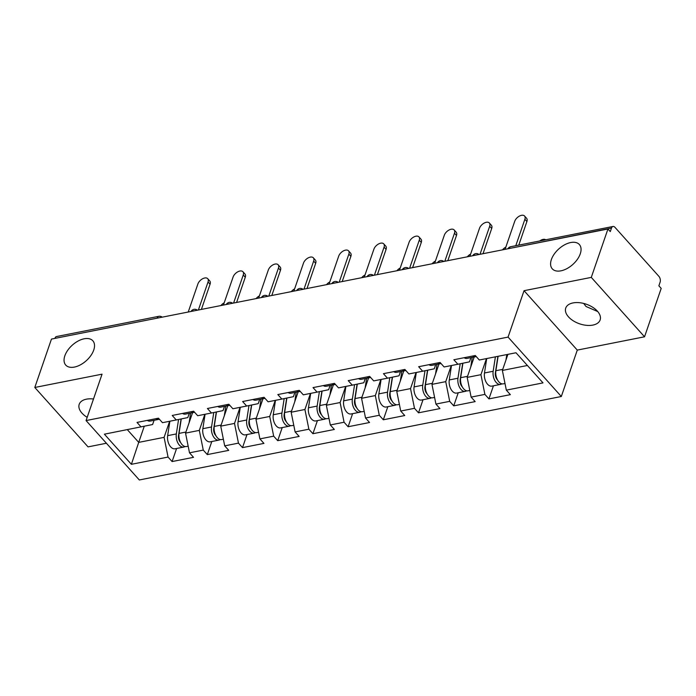 <?xml version="1.0" encoding="UTF-8"?>
<svg xmlns="http://www.w3.org/2000/svg" width="696" height="696" viewBox="0 0 696 696"><rect width="100%" height="100%" fill="white"/><g stroke="black" fill="none" stroke-linecap="round" stroke-linejoin="round"><path stroke-width="1.04" d="M93.734 350.071A18.192 10.457 -41.9 0 0 92.838 340.788A18.192 10.457 -41.9 0 0 78.143 341.023A18.192 10.457 -41.9 0 0 64.85 355.786A18.192 10.457 -41.9 0 0 65.737 365.078A18.192 10.457 -41.9 0 0 80.44 364.834A18.192 10.457 -41.9 0 0 93.734 350.071M580.264 253.831A18.192 10.457 -41.9 0 0 579.368 244.54A18.192 10.457 -41.9 0 0 564.673 244.775A18.192 10.457 -41.9 0 0 551.38 259.547A18.192 10.457 -41.9 0 0 552.276 268.83A18.192 10.457 -41.9 0 0 566.97 268.595A18.192 10.457 -41.9 0 0 580.264 253.831M597.733 311.564L586.032 306.492L583.674 303.439M592.87 325.093A18.192 10.362 19 0 1 573.313 320.839A18.192 10.362 19 0 1 565.735 308.084A18.192 10.362 19 0 1 572.999 302.925A18.192 10.362 19 0 1 592.557 307.18A18.192 10.362 19 0 1 600.135 319.934A18.192 10.362 19 0 1 592.87 325.093M87.183 417.33A18.192 10.362 19 0 1 79.196 404.332A18.192 10.362 19 0 1 86.469 399.165A18.192 10.362 19 0 1 93.499 398.999M644.539 336.794L591.287 277.391L524.044 290.693L577.288 350.097L644.539 336.794L661.2 288.396L658.868 285.804L660.086 282.263A4.263 2.506 78.8 0 0 658.903 276.356L614.968 227.34A4.263 2.506 78.8 0 0 613.002 226.47A4.263 2.506 78.8 0 0 611.497 228.062L610.279 231.594L607.947 228.993L51.46 339.074L34.8 387.472L88.053 446.875L106.392 443.248M577.288 350.097L561.315 396.502L139.322 479.97L86.069 420.567L508.063 337.099L561.315 396.502M507.915 354.351L502.373 370.437L506.331 390.143L543.002 382.887L515.988 352.759L479.318 360.006L475.281 355.508L453.844 359.745L457.881 364.252L469.452 361.859L470.905 357.631M506.331 390.143L510.368 394.649L488.931 398.886L493.438 385.801M486.478 358.597L480.936 374.674L484.894 394.388L488.931 398.886M484.894 394.388L471.131 397.111L475.168 401.609L453.731 405.855L458.238 392.762M451.269 365.557L445.736 381.643L449.694 401.348L453.731 405.855M449.694 401.348L435.922 404.072L439.959 408.578L418.522 412.815L423.029 399.73M416.069 372.525L410.527 388.603L414.485 408.317L418.522 412.815M414.485 408.317L400.722 411.04L404.759 415.538L383.322 419.784L387.829 406.69M380.86 379.485L375.327 395.572L379.285 415.277L383.322 419.784M379.285 415.277L365.522 418L369.55 422.507L348.113 426.744L352.62 413.65M345.66 386.454L340.118 402.532L344.076 422.237L348.113 426.744M344.076 422.237L330.313 424.96L334.35 429.467L312.913 433.704L317.42 420.619M310.459 393.414L304.918 409.5L308.876 429.206L312.913 433.704M308.876 429.206L295.113 431.929L299.15 436.427L277.713 440.672L282.219 427.579M275.251 400.374L269.717 416.46L273.676 436.166L277.713 440.672M273.676 436.166L259.904 438.889L263.941 443.395L242.504 447.632L247.01 434.548M240.05 407.343L234.508 423.42L238.467 443.135L242.504 447.632M238.467 443.135L224.704 445.858L228.74 450.355L207.304 454.601L211.81 441.508M204.841 414.303L199.308 430.389L203.267 450.095L207.304 454.601M203.267 450.095L189.503 452.818L193.531 457.324L172.095 461.561L176.601 448.476M169.641 421.271L164.099 437.349L168.058 457.063L172.095 461.561M168.058 457.063L131.387 464.31L104.383 434.182L152.615 424.534L154.068 420.306M457.881 364.252L444.118 366.975L440.081 362.468L418.644 366.714L422.681 371.212L408.909 373.935L404.881 369.437L383.435 373.674L387.472 378.18L373.709 380.903L369.672 376.397L348.235 380.642L352.272 385.14L338.508 387.863L334.471 383.365L313.035 387.602L317.072 392.109L303.299 394.832L299.263 390.325L277.826 394.562L281.863 399.069L268.099 401.792L264.062 397.285L242.626 401.531L246.662 406.038L232.89 408.752L228.862 404.254L207.417 408.491L211.454 412.998L197.69 415.721L193.653 411.214L172.216 415.46L176.253 419.958L162.49 422.681L158.453 418.183L137.016 422.42L141.053 426.926M474.202 356.978L467.173 377.397L480.936 374.674M467.173 377.397L471.131 397.111M439.002 363.947L431.964 384.366L445.736 381.643M422.681 371.212L434.243 368.828L435.705 364.6M431.964 384.366L435.922 404.072M403.793 370.907L396.764 391.326L410.527 388.603M387.472 378.18L399.043 375.788L400.496 371.56M396.764 391.326L400.722 411.04M368.593 377.876L361.563 398.295L375.327 395.572M352.272 385.14L363.834 382.756L365.296 378.528M361.563 398.295L365.522 418M333.384 384.836L326.354 405.255L340.118 402.532M317.072 392.109L328.634 389.716L330.087 385.488M326.354 405.255L330.313 424.96M298.184 391.796L291.154 412.223L304.918 409.5M281.863 399.069L293.434 396.676L294.887 392.448M291.154 412.223L295.113 431.929M262.984 398.764L255.945 419.183L269.717 416.46M246.662 406.038L258.225 403.645L259.686 399.417M255.945 419.183L259.904 438.889M227.775 405.725L220.745 426.143L234.508 423.42M211.454 412.998L223.025 410.605L224.477 406.377M220.745 426.143L224.704 445.858M192.575 412.693L185.545 433.112L199.308 430.389M176.253 419.958L187.816 417.574L189.277 413.346M185.545 433.112L189.503 452.818M157.148 318.168L54.923 338.395M55.01 338.143A4.263 2.506 -101.2 0 1 56.507 336.551L158.74 316.332A4.263 2.506 -101.2 0 0 157.235 317.915A4.263 2.427 19 0 1 158.723 317.863M144.263 426.256L138.713 442.378L164.099 437.349M127.307 429.641L138.713 442.378L131.387 464.31M591.287 277.391L607.947 228.993M524.044 290.693L508.063 337.099M86.069 420.567L102.051 374.17L34.8 387.472M502.373 370.437L527.403 365.487M207.73 278.696L209.748 280.949A6.394 3.68 138.1 0 1 210.061 284.22L208.043 281.967A6.394 3.68 -41.9 0 0 207.73 278.696A6.394 3.68 -41.9 0 0 202.562 278.783A6.394 3.68 -41.9 0 0 197.89 283.977L188.233 312.025M155.956 418.679A9.379 5.516 78.8 0 0 158.879 419.357A9.379 5.516 78.8 0 0 159.375 419.218M147.265 420.393A9.379 5.516 78.8 0 0 150.188 421.071L158.879 419.357M210.061 284.22L201.388 309.424M208.043 281.967L198.386 310.016M224.208 302.821A6.394 3.68 -41.9 0 0 220.893 305.561M178.437 436.87L178.898 435.531M188.164 446.188L186.424 446.527A9.379 5.516 -101.2 0 1 180.769 442.743A9.379 5.516 -101.2 0 1 179.046 433.399L181.282 418.922M189.112 422.733L190.608 413.076M185.014 446.501A9.379 5.516 -101.2 0 1 183.718 447.067A9.379 5.516 -101.2 0 1 178.054 443.282A9.379 5.516 -101.2 0 1 176.34 433.93L178.567 419.479M183.718 447.067L175.027 448.79A9.379 5.516 -101.2 0 1 169.372 444.996A9.379 5.516 -101.2 0 1 167.649 435.652L169.876 421.219M181.073 418.966L178.524 435.478A5.69 3.341 78.8 0 0 180.69 442.604M242.939 271.736L244.957 273.989A6.394 3.68 138.1 0 1 245.27 277.252L243.252 274.998A6.394 3.68 -41.9 0 0 242.939 271.736A6.394 3.68 -41.9 0 0 237.771 271.823A6.394 3.68 -41.9 0 0 233.099 277.008L223.433 305.057M191.156 411.71A9.379 5.516 78.8 0 0 194.08 412.389A9.379 5.516 78.8 0 0 194.584 412.25M182.465 413.433A9.379 5.516 78.8 0 0 185.388 414.111L194.08 412.389M245.27 277.252L236.588 302.455M243.252 274.998L233.595 303.047M278.139 264.776L280.157 267.02A6.394 3.68 138.1 0 1 280.471 270.292L278.452 268.038A6.394 3.68 -41.9 0 0 278.139 264.776A6.394 3.68 -41.9 0 0 272.971 264.854A6.394 3.68 -41.9 0 0 268.299 270.048L258.642 298.097M226.357 404.75A9.379 5.516 78.8 0 0 229.28 405.429A9.379 5.516 78.8 0 0 229.784 405.29M217.674 406.464A9.379 5.516 78.8 0 0 220.597 407.151L229.28 405.429M280.471 270.292L271.797 295.495M278.452 268.038L268.795 296.087M313.339 257.807L315.358 260.06A6.394 3.68 138.1 0 1 315.68 263.323L313.661 261.07A6.394 3.68 -41.9 0 0 313.339 257.807A6.394 3.68 -41.9 0 0 308.18 257.894A6.394 3.68 -41.9 0 0 303.5 263.079L293.842 291.128M261.565 397.781A9.379 5.516 78.8 0 0 264.489 398.469A9.379 5.516 78.8 0 0 264.985 398.321M252.874 399.504A9.379 5.516 78.8 0 0 255.797 400.183L264.489 398.469M315.68 263.323L306.997 288.527M313.661 261.07L303.995 289.118M348.548 250.847L350.566 253.092A6.394 3.68 138.1 0 1 350.88 256.363L348.861 254.11A6.394 3.68 -41.9 0 0 348.548 250.847A6.394 3.68 -41.9 0 0 343.38 250.925A6.394 3.68 -41.9 0 0 338.708 256.119L329.051 284.168M296.766 390.821A9.379 5.516 78.8 0 0 299.689 391.5A9.379 5.516 78.8 0 0 300.194 391.361M288.083 392.535A9.379 5.516 78.8 0 0 291.006 393.223L299.689 391.5M350.88 256.363L342.197 281.567M348.861 254.11L339.204 282.158M383.748 243.878L385.767 246.132A6.394 3.68 138.1 0 1 386.08 249.394L384.061 247.15A6.394 3.68 -41.9 0 0 383.748 243.878A6.394 3.68 -41.9 0 0 378.58 243.965A6.394 3.68 -41.9 0 0 373.909 249.151L364.252 277.208M331.975 383.853A9.379 5.516 78.8 0 0 334.898 384.54A9.379 5.516 78.8 0 0 335.394 384.392M323.283 385.575A9.379 5.516 78.8 0 0 326.207 386.254L334.898 384.54M386.08 249.394L377.406 274.598M384.061 247.15L374.405 275.198M259.408 295.861A6.394 3.68 -41.9 0 0 256.102 298.601M213.637 429.902L214.098 428.571M223.373 439.22L221.624 439.567A9.379 5.516 -101.2 0 1 215.969 435.783A9.379 5.516 -101.2 0 1 214.246 426.43L216.482 411.962M224.321 415.773L225.809 406.116M220.214 439.541A9.379 5.516 -101.2 0 1 218.918 440.107A9.379 5.516 -101.2 0 1 213.263 436.314A9.379 5.516 -101.2 0 1 211.541 426.97L213.768 412.519M218.918 440.107L210.227 441.821A9.379 5.516 -101.2 0 1 204.572 438.036A9.379 5.516 -101.2 0 1 202.849 428.692L205.076 414.259M216.282 411.997L213.733 428.519A5.69 3.341 78.8 0 0 215.891 435.644M294.617 288.892A6.394 3.68 -41.9 0 0 291.302 291.633M248.846 422.942L249.307 421.611M258.573 432.26L256.833 432.608A9.379 5.516 -101.2 0 1 251.169 428.814A9.379 5.516 -101.2 0 1 249.455 419.47L251.691 404.994M259.521 408.804L261.009 399.156M255.415 432.581A9.379 5.516 -101.2 0 1 254.118 433.138A9.379 5.516 -101.2 0 1 248.463 429.354A9.379 5.516 -101.2 0 1 246.741 420.01L248.977 405.559M254.118 433.138L245.436 434.861A9.379 5.516 -101.2 0 1 239.781 431.068A9.379 5.516 -101.2 0 1 238.058 421.724L240.285 407.29M251.482 405.037L248.933 421.558A5.69 3.341 78.8 0 0 251.099 428.684M329.817 281.932A6.394 3.68 -41.9 0 0 326.502 284.673M284.046 415.973L284.507 414.642M293.782 425.291L292.033 425.639A9.379 5.516 -101.2 0 1 286.378 421.854A9.379 5.516 -101.2 0 1 284.655 412.51L286.891 398.034M294.73 401.844L296.218 392.187M290.624 425.613A9.379 5.516 -101.2 0 1 289.327 426.178A9.379 5.516 -101.2 0 1 283.672 422.385A9.379 5.516 -101.2 0 1 281.95 413.041L284.177 398.59M289.327 426.178L280.636 427.892A9.379 5.516 -101.2 0 1 274.981 424.108A9.379 5.516 -101.2 0 1 273.258 414.764L275.486 400.33M286.691 398.077L284.133 414.59A5.69 3.341 78.8 0 0 286.3 421.715M365.026 274.964A6.394 3.68 -41.9 0 0 361.711 277.704M319.255 409.013L319.708 407.682M328.982 418.331L327.233 418.679A9.379 5.516 -101.2 0 1 321.578 414.886A9.379 5.516 -101.2 0 1 319.864 405.542L322.091 391.065M329.93 394.876L331.418 385.227M325.824 418.653A9.379 5.516 -101.2 0 1 324.527 419.209A9.379 5.516 -101.2 0 1 318.872 415.425A9.379 5.516 -101.2 0 1 317.15 406.081L319.386 391.63M324.527 419.209L315.845 420.932A9.379 5.516 -101.2 0 1 310.181 417.139A9.379 5.516 -101.2 0 1 308.467 407.795L310.694 393.37M321.891 391.108L319.342 407.63A5.69 3.341 78.8 0 0 321.509 414.755M400.226 268.004A6.394 3.68 -41.9 0 0 396.911 270.744M354.455 402.053L354.916 400.713M364.182 411.371L362.442 411.71A9.379 5.516 -101.2 0 1 356.787 407.926A9.379 5.516 -101.2 0 1 355.064 398.582L357.3 384.105M365.13 387.916L366.627 378.259M361.033 411.684A9.379 5.516 -101.2 0 1 359.736 412.25A9.379 5.516 -101.2 0 1 354.073 408.456A9.379 5.516 -101.2 0 1 352.359 399.113L354.586 384.662M359.736 412.25L351.045 413.963A9.379 5.516 -101.2 0 1 345.39 410.179A9.379 5.516 -101.2 0 1 343.667 400.835L345.895 386.402M357.091 384.149L354.542 400.661A5.69 3.341 78.8 0 0 356.709 407.786M418.957 236.918L420.976 239.172A6.394 3.68 138.1 0 1 421.289 242.434L419.27 240.181A6.394 3.68 -41.9 0 0 418.957 236.918A6.394 3.68 -41.9 0 0 413.789 236.997A6.394 3.68 -41.9 0 0 409.118 242.191L399.452 270.239M367.175 376.893A9.379 5.516 78.8 0 0 370.098 377.571A9.379 5.516 78.8 0 0 370.603 377.432M358.483 378.615A9.379 5.516 78.8 0 0 361.407 379.294L370.098 377.571M421.289 242.434L412.606 267.638M419.27 240.181L409.613 268.23M435.426 261.043A6.394 3.68 -41.9 0 0 432.12 263.775M389.656 395.084L390.117 393.753M399.391 404.402L397.642 404.75A9.379 5.516 -101.2 0 1 391.987 400.957A9.379 5.516 -101.2 0 1 390.265 391.613L392.5 377.136M400.339 380.947L401.827 371.299M396.233 404.724A9.379 5.516 -101.2 0 1 394.936 405.281A9.379 5.516 -101.2 0 1 389.281 401.496A9.379 5.516 -101.2 0 1 387.559 392.152L389.786 377.702M394.936 405.281L386.245 407.003A9.379 5.516 -101.2 0 1 380.59 403.219A9.379 5.516 -101.2 0 1 378.868 393.866L381.095 379.442M392.3 377.18L389.751 393.701A5.69 3.341 78.8 0 0 391.909 400.826M454.157 229.95L456.176 232.203A6.394 3.68 138.1 0 1 456.489 235.465L454.471 233.221A6.394 3.68 -41.9 0 0 454.157 229.95A6.394 3.68 -41.9 0 0 448.99 230.037A6.394 3.68 -41.9 0 0 444.318 235.231L434.661 263.279M402.375 369.933A9.379 5.516 78.8 0 0 405.298 370.611A9.379 5.516 78.8 0 0 405.803 370.472M393.692 371.647A9.379 5.516 78.8 0 0 396.616 372.325L405.298 370.611M456.489 235.465L447.815 260.678M454.471 233.221L444.814 261.27M470.635 254.075A6.394 3.68 -41.9 0 0 467.32 256.815M424.865 388.124L425.326 386.785M434.591 397.442L432.851 397.781A9.379 5.516 -101.2 0 1 427.187 393.997A9.379 5.516 -101.2 0 1 425.474 384.653L427.709 370.176M435.539 373.987L437.027 364.33M431.433 397.755A9.379 5.516 -101.2 0 1 430.137 398.321A9.379 5.516 -101.2 0 1 424.482 394.536A9.379 5.516 -101.2 0 1 422.759 385.184L424.995 370.733M430.137 398.321L421.454 400.035A9.379 5.516 -101.2 0 1 415.799 396.25A9.379 5.516 -101.2 0 1 414.077 386.906L416.304 372.473M427.501 370.22L424.952 386.732A5.69 3.341 78.8 0 0 427.118 393.858M489.358 222.99L491.376 225.243A6.394 3.68 138.1 0 1 491.698 228.505L489.68 226.252A6.394 3.68 -41.9 0 0 489.358 222.99A6.394 3.68 -41.9 0 0 484.198 223.068A6.394 3.68 -41.9 0 0 479.518 228.262L469.861 256.311M437.584 362.964A9.379 5.516 78.8 0 0 440.507 363.643A9.379 5.516 78.8 0 0 441.003 363.503M428.893 364.687A9.379 5.516 78.8 0 0 431.816 365.365L440.507 363.643M491.698 228.505L483.015 253.709M489.68 226.252L480.014 254.301M505.835 247.115A6.394 3.68 -41.9 0 0 502.521 249.855M460.065 381.156L460.526 379.825M469.8 390.473L468.051 390.821A9.379 5.516 -101.2 0 1 462.396 387.037A9.379 5.516 -101.2 0 1 460.674 377.684L462.91 363.216M470.748 367.027L472.236 357.37M466.642 390.795A9.379 5.516 -101.2 0 1 465.346 391.352A9.379 5.516 -101.2 0 1 459.691 387.568A9.379 5.516 -101.2 0 1 457.968 378.224L460.195 363.773M465.346 391.352L456.654 393.075A9.379 5.516 -101.2 0 1 450.999 389.29A9.379 5.516 -101.2 0 1 449.277 379.938L451.504 365.513M462.709 363.251L460.152 379.772A5.69 3.341 78.8 0 0 462.318 386.898M524.567 216.03L526.585 218.274A6.394 3.68 138.1 0 1 526.898 221.546L524.88 219.292A6.394 3.68 -41.9 0 0 524.567 216.03A6.394 3.68 -41.9 0 0 519.399 216.108A6.394 3.68 -41.9 0 0 514.727 221.302L505.07 249.351M472.784 356.004A9.379 5.516 78.8 0 0 475.707 356.683A9.379 5.516 78.8 0 0 476.212 356.543M464.102 357.718A9.379 5.516 78.8 0 0 467.016 358.405L475.707 356.683M526.898 221.546L518.781 245.114M524.88 219.292L515.788 245.705M545.777 239.772A6.394 3.68 -41.9 0 0 539.739 240.964M495.274 374.196L495.726 372.856M505 383.513L503.252 383.853A9.379 5.516 -101.2 0 1 497.597 380.068A9.379 5.516 -101.2 0 1 495.883 370.724L498.11 356.291M505.948 360.058L506.792 354.577M501.842 383.835A9.379 5.516 -101.2 0 1 500.546 384.392A9.379 5.516 -101.2 0 1 494.891 380.608A9.379 5.516 -101.2 0 1 493.168 371.264L495.395 356.83M500.546 384.392L491.863 386.115A9.379 5.516 -101.2 0 1 486.2 382.322A9.379 5.516 -101.2 0 1 484.486 372.978L486.713 358.544M497.901 356.335L495.361 372.804A5.69 3.341 78.8 0 0 497.527 379.929M611.497 228.062L509.185 248.533M613.002 226.47L510.777 246.697A4.263 2.506 78.8 0 0 509.272 248.281A4.263 2.427 -161 0 0 508.15 248.742M193.923 310.894A4.263 2.427 19 0 0 192.435 310.955A4.263 2.427 -161 0 0 191.313 311.416M229.123 303.935A4.263 2.427 19 0 0 227.644 303.987A4.263 2.427 -161 0 0 226.522 304.448M264.332 296.966A4.263 2.427 19 0 0 262.844 297.027A4.263 2.427 -161 0 0 261.722 297.488M299.532 290.006A4.263 2.427 19 0 0 298.053 290.067A4.263 2.427 -161 0 0 296.922 290.519M334.741 283.046A4.263 2.427 19 0 0 333.254 283.098A4.263 2.427 -161 0 0 332.131 283.559M369.941 276.077A4.263 2.427 19 0 0 368.454 276.138A4.263 2.427 -161 0 0 367.331 276.59M405.142 269.117A4.263 2.427 19 0 0 403.663 269.169A4.263 2.427 -161 0 0 402.532 269.63M440.35 262.148A4.263 2.427 19 0 0 438.863 262.209A4.263 2.427 -161 0 0 437.74 262.67M475.551 255.188A4.263 2.427 19 0 0 474.072 255.241A4.263 2.427 -161 0 0 472.941 255.702M179.046 433.399L185.91 432.042M167.649 435.652L176.34 433.93M214.246 426.43L221.111 425.073M202.849 428.692L211.541 426.97M249.455 419.47L256.319 418.113M238.058 421.724L246.741 420.01M284.655 412.51L291.52 411.145M273.258 414.764L281.95 413.041M319.864 405.542L326.728 404.185M308.467 407.795L317.15 406.081M355.064 398.582L361.929 397.225M343.667 400.835L352.359 399.113M390.265 391.613L397.129 390.256M378.868 393.866L387.559 392.152M425.474 384.653L432.338 383.296M414.077 386.906L422.759 385.184M460.674 377.684L467.538 376.327M449.277 379.938L457.968 378.224M495.883 370.724L502.747 369.367M484.486 372.978L493.168 371.264M162.212 317.167A4.263 4.263 0 0 0 158.74 316.332M197.412 310.207A4.263 4.263 0 0 0 191.052 311.469M232.612 303.247A4.263 4.263 0 0 0 226.252 304.5M267.821 296.279A4.263 4.263 0 0 0 261.452 297.54M303.021 289.319A4.263 4.263 0 0 0 296.661 290.571M338.23 282.35A4.263 4.263 0 0 0 331.861 283.611M373.43 275.39A4.263 4.263 0 0 0 367.07 276.651M408.63 268.421A4.263 4.263 0 0 0 402.271 269.683M443.839 261.461A4.263 4.263 0 0 0 437.471 262.723M479.039 254.501A4.263 4.263 0 0 0 472.68 255.754M510.777 246.697A4.263 4.263 0 0 0 507.88 248.794"/></g></svg>
